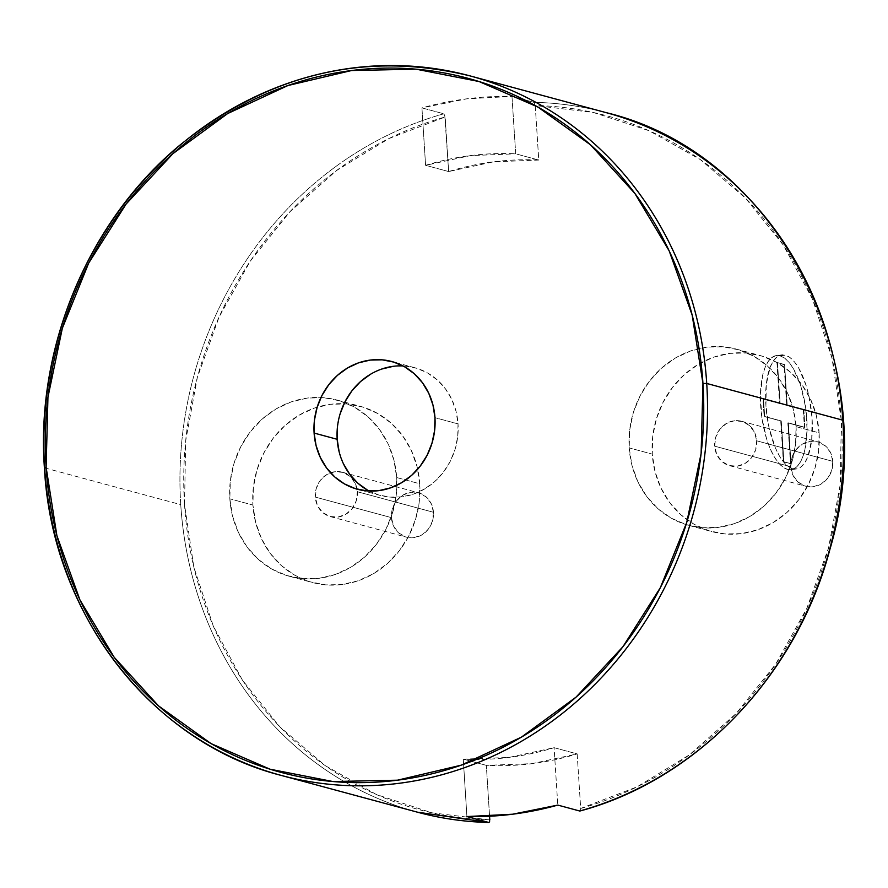 <?xml version="1.0" encoding="UTF-8"?>
<svg xmlns="http://www.w3.org/2000/svg" width="888" height="888" viewBox="0 0 888 888"><rect width="100%" height="100%" fill="white"/><g stroke="black" fill="none" stroke-linecap="round" stroke-linejoin="round"><path stroke-width="0.67" stroke-dasharray="4.44 3.33" d="M804.417 427.406L803.818 409.834L804.95 427.328L788.355 422.855L790.997 463.68L783.893 461.76L781.251 420.934L764.657 416.461L763.525 398.956L780.119 403.441L777.477 362.615L784.581 364.535L787.223 405.361L803.818 409.834L786.701 405.428L784.581 364.535L776.956 362.681L780.119 403.441L763.003 399.023L764.135 416.528L781.251 420.934L783.36 461.827L790.997 463.68L787.834 422.921L804.417 427.406L787.834 422.921L790.475 463.747L783.36 461.827L780.719 421.001L764.135 416.528L763.003 399.023L779.586 403.507L776.956 362.681L784.06 364.602L786.701 405.428L803.285 409.901L804.417 427.406M804.95 427.328L788.355 422.855L790.997 463.68L783.893 461.76L781.251 420.934L764.657 416.461L763.525 398.956L780.119 403.441L777.477 362.615L784.581 364.535L787.223 405.361L803.818 409.834L804.95 427.328M369.175 491.042A66.134 60.151 -74.9 0 0 380.364 495.437A66.134 60.151 -74.9 0 0 458.03 423.887L434.965 417.66L458.03 423.887A66.134 60.151 -74.9 0 0 414.84 367.743A66.134 60.151 -74.9 0 0 402.963 365.9M396.681 477.544L419.747 483.771A91.286 83.039 -74.9 0 0 360.117 406.282A91.286 83.039 -74.9 0 0 252.914 505.05L229.848 498.823A91.286 83.039 105.1 0 1 320.945 397.524A91.286 83.039 105.1 0 1 337.052 400.055A91.286 83.039 105.1 0 1 396.681 477.544L393.939 460.173L388.1 443.867L379.387 429.27L368.12 416.938L354.756 407.337L339.804 400.843L323.82 397.713L307.437 398.057L291.275 401.864L275.957 408.991L262.071 419.158L250.15 431.979L240.659 446.953L233.966 463.525L230.314 481.03L229.848 498.823L232.578 516.194L238.428 532.5L247.142 547.097L258.397 559.429L271.761 569.03L286.724 575.524L302.708 578.654L319.092 578.31L335.253 574.503L350.571 567.377L364.446 557.209L376.368 544.388L385.858 529.415L392.563 512.842L396.215 495.338L396.681 477.544A91.286 83.039 105.1 0 1 289.466 576.312A91.286 83.039 105.1 0 1 229.848 498.823L252.914 505.05A91.286 83.039 -74.9 0 0 312.532 582.539A91.286 83.039 -74.9 0 0 419.747 483.771L396.681 477.544M796.037 426.629L819.102 432.856A91.286 83.039 -74.9 0 0 759.473 355.355A91.286 83.039 -74.9 0 0 652.269 454.123L629.204 447.896A91.286 83.039 105.1 0 1 736.407 349.128A91.286 83.039 105.1 0 1 796.037 426.629L793.295 409.246L787.456 392.951L778.743 378.344L767.476 366.011L754.112 356.421L739.16 349.928L723.176 346.797L706.793 347.141L690.631 350.949L675.313 358.064L661.427 368.231L649.505 381.052L640.015 396.037L633.322 412.598L629.67 430.114L629.204 447.896L631.934 465.279L637.784 481.574L646.497 496.181L657.753 508.513L671.117 518.104L686.08 524.597L702.064 527.727L718.448 527.383L734.609 523.587L749.927 516.461L763.802 506.293L775.724 493.473L785.214 478.488L791.918 461.927L795.57 444.411L796.037 426.629A91.286 83.039 105.1 0 1 688.822 525.396A91.286 83.039 105.1 0 1 629.204 447.896L652.269 454.123A91.286 83.039 -74.9 0 0 711.887 531.623A91.286 83.039 -74.9 0 0 819.102 432.856L796.037 426.629M606.204 112.654A362.282 329.526 -74.9 0 0 533.888 102.331L511.976 96.415A362.282 329.526 -74.9 0 0 421.933 107.892L443.845 113.808A362.282 329.526 -74.9 0 0 180.741 504.628L44.644 467.887A362.282 329.526 105.1 0 1 470.107 75.913M413.852 811.199A362.282 329.526 105.1 0 1 180.741 504.628A362.282 329.526 105.1 0 1 443.845 113.808L445.188 116.983L448.651 171.551L493.451 161.838L538.761 160.051L535.231 105.506L593.406 112.499L649.006 130.703L700.255 159.54L745.498 198.079L783.305 245.088L812.453 299.067L832.012 358.286L841.358 420.845L840.192 484.748L828.548 547.94L806.792 608.413L775.646 664.213L736.074 713.575L689.377 754.889L637.018 786.868L580.685 808.457L577.167 753.912L532.001 763.669L486.335 765.356L489.566 816.25L486.335 765.356A304.773 277.223 -74.9 0 0 577.167 753.912L554.09 747.685L557.808 805.094L554.09 747.685A304.773 277.223 105.1 0 1 463.27 759.129L508.935 757.442L554.09 747.685L577.167 753.912L580.685 808.457A359.407 326.906 -74.9 0 0 841.358 420.845A359.407 326.906 -74.9 0 0 535.231 105.506L533.888 102.331A362.282 329.526 105.1 0 1 628.882 119.747M489.799 819.924L431.757 812.786L376.29 794.483L325.186 765.6L280.075 727.061L242.391 680.086L213.342 626.173L193.839 567.055L184.526 504.595A359.407 326.906 -74.9 0 0 489.799 819.924L488.833 822.477M184.526 504.595L185.692 440.703L197.336 377.5L219.081 317.038L250.238 261.227L289.799 211.877L336.508 170.552L388.855 138.584L445.188 116.983A359.407 326.906 -74.9 0 0 184.526 504.595M466.91 816.56L463.27 759.129L486.335 765.356L463.27 759.129L466.91 816.56M533.888 102.331L511.976 96.415L515.695 153.824L470.374 155.611L425.585 165.323L421.933 107.892L466.744 98.834L511.976 96.415L515.695 153.824L538.761 160.051L535.231 105.506M44.644 467.887L180.741 504.628A362.282 329.526 -74.9 0 0 417.371 812.165M580.486 810.389L579.72 811.01L580.685 808.457M444.721 114.874L448.651 171.551L425.585 165.323L421.933 107.892L443.845 113.808M819.102 432.856L818.636 450.638L814.984 468.154L808.28 484.715L798.789 499.7L786.879 512.52L772.993 522.688L757.675 529.814L741.513 533.61L725.13 533.954L709.146 530.824L694.183 524.331L680.819 514.74L669.563 502.408L660.85 487.801L655.011 471.506L652.269 454.123L652.736 436.341L656.387 418.825L663.092 402.264L672.582 387.279L684.493 374.459L698.379 364.291L713.697 357.176L729.858 353.369L746.242 353.024L762.226 356.155L777.178 362.648L790.553 372.239L801.809 384.571L810.522 399.178L816.361 415.473L819.102 432.856M448.651 171.551L425.585 165.323A304.773 277.223 105.1 0 1 515.695 153.824L538.761 160.051A304.773 277.223 -74.9 0 0 448.651 171.551M419.747 483.771L417.005 466.4L411.166 450.094L402.453 435.497L391.197 423.165L377.822 413.564L362.87 407.07L346.886 403.94L330.503 404.284L314.341 408.091L299.023 415.218L285.137 425.385L273.227 438.206L263.736 453.18L257.032 469.752L253.38 487.257L252.914 505.05L255.655 522.422L261.494 538.727L270.207 553.324L281.463 565.656L294.827 575.258L309.79 581.751L325.774 584.881L342.158 584.537L358.319 580.73L373.637 573.604L387.523 563.436L399.434 550.616L408.924 535.642L415.628 519.069L419.28 501.565L419.747 483.771M367.543 490.154L378.377 494.849L389.954 497.125L401.82 496.88L413.531 494.117L424.631 488.955L434.687 481.596L443.312 472.305L450.194 461.449L455.045 449.45L457.697 436.763L458.03 423.887L456.044 411.288L451.814 399.489L445.499 388.911L437.34 379.975L427.661 373.027L416.827 368.32L405.25 366.056L393.384 366.3M381.674 369.053L370.574 374.214M340.16 413.719L337.507 426.406M339.161 451.881L343.39 463.691M787.423 469.375A57.509 22.378 82.7 0 0 791.019 469.652A57.509 22.378 82.7 0 0 806.448 414.308A57.509 22.378 82.7 0 0 780.075 355.833L785.336 355.167A57.509 22.378 -97.3 0 1 811.71 413.642A57.509 22.378 -97.3 0 1 796.281 468.975A57.509 22.378 -97.3 0 1 792.673 468.709L787.423 469.375L792.673 468.709A57.509 22.378 -97.3 0 1 766.3 410.234A57.509 22.378 -97.3 0 1 781.729 354.889A57.509 22.378 -97.3 0 1 785.336 355.167L780.075 355.833A57.509 22.378 82.7 0 0 776.478 355.566A57.509 22.378 82.7 0 0 761.049 410.9A57.509 22.378 82.7 0 0 787.423 469.375L791.852 469.497L795.97 467.443L799.622 463.27L802.652 457.154L804.972 449.328L807.092 429.792L805.66 407.636L800.887 386.247L793.517 368.864L789.188 362.537L784.648 358.142L780.075 355.833L775.646 355.711L771.528 357.775L767.887 361.938L764.846 368.054L762.526 375.89L760.405 395.426L761.837 417.571L766.61 438.972L770.029 448.351L773.992 456.354L778.31 462.67L782.85 467.077L787.423 469.375M792.673 468.709L797.102 468.831L801.22 466.766L804.872 462.604L807.914 456.488L811.721 439.416L812.076 418.159L808.913 395.959L806.149 385.57L798.767 368.187L794.438 361.871L789.909 357.464L785.336 355.167L780.907 355.045L776.789 357.098L773.137 361.272L770.096 367.388L766.289 384.46L765.933 405.705L769.097 427.905L775.291 447.674L779.242 455.677L783.571 462.004L788.1 466.4L792.673 468.709M756.698 440.814L832.822 461.36A22.999 20.924 -74.9 0 0 817.804 441.836A22.999 20.924 -74.9 0 0 790.786 466.722L714.662 446.165A22.999 20.924 105.1 0 1 741.68 421.278A22.999 20.924 105.1 0 1 756.698 440.814A22.999 20.924 105.1 0 1 729.692 465.701A22.999 20.924 105.1 0 1 714.662 446.165L790.786 466.722A22.999 20.924 -74.9 0 0 805.816 486.247A22.999 20.924 -74.9 0 0 832.822 461.36L756.698 440.814L755.666 449.705L751.581 457.653L745.088 463.447L737.151 466.2L728.993 465.501L721.855 461.438L716.827 454.656L714.662 446.165L715.706 437.273L719.78 429.326L726.284 423.532L734.221 420.779L742.368 421.478L749.505 425.541L754.545 432.323L756.698 440.814M832.822 461.36L831.79 470.252L827.705 478.199L821.211 483.993L813.275 486.746L805.116 486.047L797.979 481.995L792.951 475.202L790.786 466.722L791.83 457.82L795.903 449.872L802.408 444.089L810.333 441.325L818.492 442.035L825.629 446.087L830.669 452.869L832.822 461.36M357.342 491.73L433.466 512.276A22.999 20.924 -74.9 0 0 418.448 492.751A22.999 20.924 -74.9 0 0 391.43 517.637L315.307 497.091A22.999 20.924 105.1 0 1 330.514 472.76A22.999 20.924 105.1 0 1 342.324 472.205A22.999 20.924 105.1 0 1 357.043 489.133A22.999 20.924 105.1 0 1 357.342 491.73A22.999 20.924 105.1 0 1 330.336 516.616A22.999 20.924 105.1 0 1 315.307 497.091L391.43 517.637A22.999 20.924 -74.9 0 0 406.46 537.162A22.999 20.924 -74.9 0 0 433.466 512.276L357.342 491.73L356.31 500.621L352.225 508.569L345.732 514.363L337.795 517.116L329.637 516.416L322.499 512.365L317.471 505.572L315.307 497.091L316.35 488.2L320.424 480.253L326.928 474.458L334.865 471.706L343.012 472.405L350.15 476.456L355.189 483.25L357.342 491.73M433.466 512.276L432.434 521.178L428.349 529.126L421.856 534.92L413.919 537.673L405.761 536.963L398.623 532.911L393.595 526.129L391.43 517.637L392.474 508.746L396.548 500.799L403.052 495.005L410.989 492.252L419.136 492.951L426.273 497.003L431.313 503.796L433.466 512.276M380.364 495.437L357.298 489.21M337.052 400.055L360.117 406.282M736.407 349.128L759.473 355.355M688.822 525.396L711.887 531.623M289.466 576.312L312.532 582.539M414.84 367.743L391.763 361.516M791.019 469.652L796.281 468.975M776.478 355.566L781.729 354.889M741.68 421.278L817.804 441.836M729.692 465.701L805.816 486.247M342.324 472.205L418.448 492.751M330.336 516.616L406.46 537.162"/><path stroke-width="1.33" d="M402.963 365.9A66.134 60.151 -74.9 0 0 337.174 439.294L314.108 433.067A66.134 60.151 105.1 0 1 391.763 361.516A66.134 60.151 105.1 0 1 434.965 417.66L434.621 430.536L431.979 443.223L427.128 455.222L420.246 466.078L411.621 475.369L401.554 482.728L390.465 487.889L378.754 490.653L366.888 490.898L355.311 488.622L344.466 483.927L334.787 476.978L326.64 468.043L320.324 457.464L316.095 445.654L314.108 433.067L314.441 420.179L317.094 407.492L321.944 395.493L328.815 384.648L337.451 375.358L347.508 367.987L358.608 362.826L370.307 360.073L382.184 359.829L393.761 362.093L404.595 366.8L414.274 373.748L422.433 382.684L428.749 393.262L432.978 405.061L434.965 417.66A66.134 60.151 105.1 0 1 357.298 489.21A66.134 60.151 105.1 0 1 314.108 433.067L337.174 439.294A66.134 60.151 -74.9 0 0 369.175 491.042M628.882 119.747A362.282 329.526 105.1 0 1 842.834 420.202A362.282 329.526 105.1 0 1 579.72 811.01L557.808 805.094L512.576 814.218L466.91 816.56A362.282 329.526 -74.9 0 0 557.808 805.094L579.72 811.01A362.282 329.526 -74.9 0 0 842.834 420.202A362.282 329.526 -74.9 0 0 606.204 112.654L470.107 75.913A362.282 329.526 105.1 0 1 706.726 383.461L842.834 420.202L706.726 383.461A362.282 329.526 -74.9 0 0 446.375 70.529A362.282 329.526 -74.9 0 0 44.644 467.887L46.12 467.232A359.407 326.906 105.1 0 1 351.593 70.529A359.407 326.906 105.1 0 1 702.952 383.483L706.726 383.461L702.952 383.483L692.163 315.062L669.175 250.882L634.853 193.406L590.531 144.844L537.917 107.071L479.009 81.518L416.095 69.186L351.593 70.529L287.956 85.526L227.65 113.564L172.994 153.602L126.085 204.074L88.711 263.048L62.338 328.26L47.952 397.214L46.12 467.232L56.899 535.653L79.898 599.833L114.208 657.309L158.53 705.871L211.155 743.656L270.052 769.208L332.967 781.54L397.48 780.186L461.105 765.201L521.411 737.151L576.068 697.124L622.988 646.653L660.35 587.667L686.735 522.455L701.12 453.513L702.952 383.483A359.407 326.906 105.1 0 1 397.48 780.186A359.407 326.906 105.1 0 1 46.12 467.232L44.4 467.732C51.948 613.464 150.96 742.335 281.274 775.435A362.282 329.526 105.1 0 1 44.644 467.887A362.282 329.526 -74.9 0 0 304.995 780.807A362.282 329.526 -74.9 0 0 706.726 383.461A362.282 329.526 105.1 0 1 281.274 775.435L417.371 812.165A362.282 329.526 -74.9 0 0 488.833 822.477A362.282 329.526 105.1 0 1 413.852 811.199M489.599 821.855L488.833 822.477L466.91 816.56L488.833 822.477L489.599 821.855L489.566 816.25L489.799 819.924M579.72 811.01L580.486 810.389L579.72 811.01M393.384 366.3L381.674 369.053M370.574 374.214L360.517 381.585L351.881 390.875L345.01 401.72L340.16 413.719M337.507 426.406L337.174 439.294L339.161 451.881M343.39 463.691L349.706 474.27L357.853 483.205L367.543 490.154M470.107 75.913C365.412 50.472 268.576 73.637 179.576 145.399C88.5 221.023 35.664 347.297 44.4 467.732M417.371 812.165L488.933 822.488M579.964 811.01C696.803 779.775 796.68 675.424 829.869 549.483C885.447 363.425 777.833 153.713 606.204 112.654"/></g></svg>
